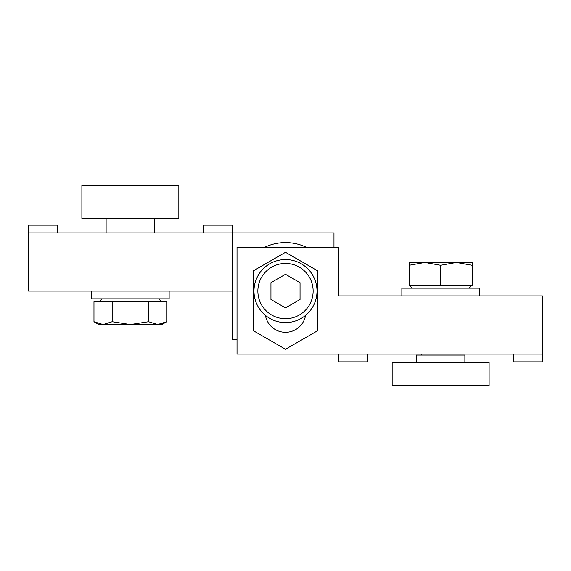 <?xml version="1.0" encoding="UTF-8"?>
<svg xmlns="http://www.w3.org/2000/svg" width="571" height="571" viewBox="0 0 571 571"><rect width="100%" height="100%" fill="white"/><g stroke="black" fill="none" stroke-linecap="round" stroke-linejoin="round"><path stroke-width="0.86" d="M306.634 247.443A48.478 48.478 0 0 0 264.366 247.443M285.5 259.562A31.512 31.512 0 0 1 317.012 291.074A31.512 31.512 0 0 1 285.5 322.586A31.512 31.512 0 0 1 253.988 291.074A31.512 31.512 0 0 1 285.5 259.562M285.5 263.438A27.636 27.636 0 0 1 313.136 291.074A27.636 27.636 0 0 1 285.5 318.711A27.636 27.636 0 0 1 257.864 291.074A27.636 27.636 0 0 1 285.5 263.438M285.5 274.28L300.046 282.681L300.046 299.475L285.5 307.869L270.954 299.475L270.954 282.681L285.5 274.28M413.347 262.474L409.129 262.474L409.129 265.287L424.881 262.474L413.347 262.474M456.393 262.474L424.881 262.474L440.641 265.287L456.393 262.474L472.153 265.287L472.153 262.474L456.393 262.474M472.153 265.287L472.153 285.257L409.129 285.257L409.129 265.287M440.641 265.287L440.641 285.257M166.746 321.716L157.653 324.528L148.553 321.716L130.359 324.528L112.166 321.716L103.073 324.528L93.972 321.716L98.847 324.528L161.871 324.528L166.746 321.716L166.746 301.738L93.972 301.738L93.972 321.716L96.206 322.879M158.481 298.833L161.871 301.738M102.245 298.833L98.847 301.738M157.653 324.528L158.246 324.514M162.243 323.771L164.569 322.851M112.166 321.716L112.166 301.738M148.553 321.716L148.553 301.738M178.844 185.389L81.881 185.389L81.881 218.35L178.844 218.35L178.844 185.389M489.119 385.611L489.119 362.342L392.156 362.342L392.156 385.611L489.119 385.611M416.402 362.342L416.402 355.069L464.88 355.069L464.88 362.342M401.856 295.921L401.856 288.169L479.426 288.169L479.426 295.921M91.574 291.074L91.574 298.833L169.144 298.833L169.144 291.074M237.022 339.559L232.169 339.559L232.169 291.074L28.55 291.074L28.55 232.897L333.978 232.897L333.978 247.443M232.169 291.074L232.169 225.138L203.083 225.138L203.083 232.897M28.55 232.897L28.55 225.138L57.635 225.138L57.635 232.897M338.831 295.921L338.831 247.443L237.022 247.443L237.022 354.099L542.45 354.099L542.45 295.921L338.831 295.921M317.497 330.78L285.5 349.252L253.503 330.78L253.503 270.761L285.5 252.289L317.497 270.761L317.497 330.78M338.831 354.099L338.831 361.857L367.917 361.857L367.917 354.099M513.365 354.099L513.365 361.857L542.45 361.857L542.45 354.099M265.429 315.37A20.363 20.363 0 0 0 305.571 315.37M412.519 288.169L409.129 285.257M421.248 354.099L421.248 355.069M460.033 354.099L460.033 355.069M468.755 288.169L472.153 285.257M106.12 218.35L106.12 232.897M154.598 218.35L154.598 232.897"/></g></svg>
